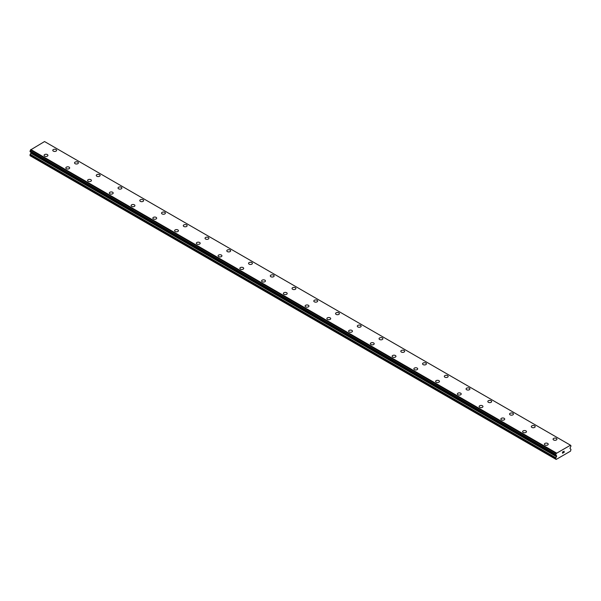 <?xml version="1.0" encoding="UTF-8"?>
<svg xmlns="http://www.w3.org/2000/svg" width="601" height="601" viewBox="0 0 601 601"><rect width="100%" height="100%" fill="white"/><g stroke="black" fill="none" stroke-linecap="round" stroke-linejoin="round"><path stroke-width="0.9" d="M52.783 150.348A1.923 1.112 180 0 1 53.97 149.318A1.923 1.112 180 0 1 56.058 149.559A1.923 1.112 180 0 1 56.622 150.348M56.058 149.559A1.923 1.112 180 0 1 56.622 150.34A1.923 1.112 180 0 1 55.435 151.369A1.923 1.112 180 0 1 53.346 151.129A1.923 1.112 180 0 1 52.783 150.34A1.923 1.112 180 0 1 53.97 149.318A1.923 1.112 180 0 1 56.058 149.559M74.532 162.901A1.923 1.112 180 0 1 75.718 161.872A1.923 1.112 180 0 1 77.814 162.112A1.923 1.112 180 0 1 78.378 162.901A1.923 1.112 180 0 1 77.191 163.923A1.923 1.112 180 0 1 75.095 163.682A1.923 1.112 180 0 1 74.532 162.901A1.923 1.112 180 0 1 75.718 161.879A1.923 1.112 180 0 1 77.814 162.12A1.923 1.112 180 0 1 78.378 162.901M96.28 175.462A1.923 1.112 180 0 1 97.467 174.433A1.923 1.112 180 0 1 99.563 174.673A1.923 1.112 180 0 1 100.127 175.462A1.923 1.112 180 0 1 98.94 176.484A1.923 1.112 180 0 1 96.844 176.243A1.923 1.112 180 0 1 96.28 175.462A1.923 1.112 180 0 1 97.475 174.44A1.923 1.112 180 0 1 99.563 174.681A1.923 1.112 180 0 1 100.127 175.462M118.036 188.023A1.923 1.112 180 0 1 119.223 186.994A1.923 1.112 180 0 1 121.319 187.234A1.923 1.112 180 0 1 121.883 188.023M121.319 187.234A1.923 1.112 180 0 1 121.883 188.015A1.923 1.112 180 0 1 120.696 189.045A1.923 1.112 180 0 1 118.6 188.804A1.923 1.112 180 0 1 118.036 188.015A1.923 1.112 180 0 1 119.223 186.994A1.923 1.112 180 0 1 121.319 187.234M139.785 200.576A1.923 1.112 180 0 1 140.972 199.547A1.923 1.112 180 0 1 143.068 199.787A1.923 1.112 180 0 1 143.631 200.576A1.923 1.112 180 0 1 142.445 201.598A1.923 1.112 180 0 1 140.349 201.358A1.923 1.112 180 0 1 139.785 200.576A1.923 1.112 180 0 1 140.98 199.555A1.923 1.112 180 0 1 143.068 199.795A1.923 1.112 180 0 1 143.631 200.576M161.541 213.137A1.923 1.112 180 0 1 162.728 212.108A1.923 1.112 180 0 1 164.824 212.348A1.923 1.112 180 0 1 165.388 213.137A1.923 1.112 180 0 1 164.201 214.159A1.923 1.112 180 0 1 162.105 213.918A1.923 1.112 180 0 1 161.541 213.137A1.923 1.112 180 0 1 162.728 212.115A1.923 1.112 180 0 1 164.824 212.356A1.923 1.112 180 0 1 165.388 213.137M183.29 225.698A1.923 1.112 180 0 1 184.477 224.669A1.923 1.112 180 0 1 186.573 224.909A1.923 1.112 180 0 1 187.136 225.698M186.573 224.909A1.923 1.112 180 0 1 187.136 225.691A1.923 1.112 180 0 1 185.949 226.72A1.923 1.112 180 0 1 183.853 226.479A1.923 1.112 180 0 1 183.29 225.691A1.923 1.112 180 0 1 184.477 224.669A1.923 1.112 180 0 1 186.573 224.909M205.046 238.251A1.923 1.112 180 0 1 206.233 237.222A1.923 1.112 180 0 1 208.329 237.463A1.923 1.112 180 0 1 208.893 238.251A1.923 1.112 180 0 1 207.706 239.273A1.923 1.112 180 0 1 205.61 239.033A1.923 1.112 180 0 1 205.046 238.251A1.923 1.112 180 0 1 206.233 237.23A1.923 1.112 180 0 1 208.329 237.47A1.923 1.112 180 0 1 208.893 238.251M226.795 250.812A1.923 1.112 180 0 1 227.982 249.783A1.923 1.112 180 0 1 230.078 250.024A1.923 1.112 180 0 1 230.641 250.812A1.923 1.112 180 0 1 229.454 251.834A1.923 1.112 180 0 1 227.358 251.594A1.923 1.112 180 0 1 226.795 250.812A1.923 1.112 180 0 1 227.982 249.791A1.923 1.112 180 0 1 230.078 250.031A1.923 1.112 180 0 1 230.641 250.812M248.551 263.373A1.923 1.112 180 0 1 249.738 262.344A1.923 1.112 180 0 1 251.827 262.584A1.923 1.112 180 0 1 252.39 263.373M251.827 262.584A1.923 1.112 180 0 1 252.39 263.366A1.923 1.112 180 0 1 251.203 264.395A1.923 1.112 180 0 1 249.115 264.155A1.923 1.112 180 0 1 248.551 263.366A1.923 1.112 180 0 1 249.738 262.344A1.923 1.112 180 0 1 251.827 262.584M270.3 275.927A1.923 1.112 180 0 1 271.487 274.897A1.923 1.112 180 0 1 273.583 275.138A1.923 1.112 180 0 1 274.146 275.927A1.923 1.112 180 0 1 272.959 276.948A1.923 1.112 180 0 1 270.863 276.708A1.923 1.112 180 0 1 270.3 275.927A1.923 1.112 180 0 1 271.487 274.905A1.923 1.112 180 0 1 273.583 275.145A1.923 1.112 180 0 1 274.146 275.927M292.048 288.488A1.923 1.112 180 0 1 293.235 287.458A1.923 1.112 180 0 1 295.331 287.699A1.923 1.112 180 0 1 295.895 288.488A1.923 1.112 180 0 1 294.708 289.509A1.923 1.112 180 0 1 292.612 289.269A1.923 1.112 180 0 1 292.048 288.488A1.923 1.112 180 0 1 293.243 287.466A1.923 1.112 180 0 1 295.331 287.706A1.923 1.112 180 0 1 295.895 288.488M313.805 301.048A1.923 1.112 180 0 1 314.992 300.019A1.923 1.112 180 0 1 317.088 300.26A1.923 1.112 180 0 1 317.651 301.048M317.088 300.26A1.923 1.112 180 0 1 317.651 301.041A1.923 1.112 180 0 1 316.464 302.07A1.923 1.112 180 0 1 314.368 301.83A1.923 1.112 180 0 1 313.805 301.041A1.923 1.112 180 0 1 314.992 300.019A1.923 1.112 180 0 1 317.088 300.26M335.553 313.602A1.923 1.112 180 0 1 336.74 312.573A1.923 1.112 180 0 1 338.836 312.82A1.923 1.112 180 0 1 339.4 313.602A1.923 1.112 180 0 1 338.213 314.623A1.923 1.112 180 0 1 336.117 314.383A1.923 1.112 180 0 1 335.553 313.602A1.923 1.112 180 0 1 336.748 312.58A1.923 1.112 180 0 1 338.836 312.82A1.923 1.112 180 0 1 339.4 313.602M357.31 326.163A1.923 1.112 180 0 1 358.496 325.133A1.923 1.112 180 0 1 360.592 325.374A1.923 1.112 180 0 1 361.156 326.163A1.923 1.112 180 0 1 359.969 327.184A1.923 1.112 180 0 1 357.873 326.944A1.923 1.112 180 0 1 357.31 326.163A1.923 1.112 180 0 1 358.496 325.141A1.923 1.112 180 0 1 360.592 325.381A1.923 1.112 180 0 1 361.156 326.163M379.058 338.724A1.923 1.112 180 0 1 380.245 337.694A1.923 1.112 180 0 1 382.341 337.935A1.923 1.112 180 0 1 382.905 338.724M382.341 337.935A1.923 1.112 180 0 1 382.905 338.716A1.923 1.112 180 0 1 381.718 339.745A1.923 1.112 180 0 1 379.622 339.505A1.923 1.112 180 0 1 379.058 338.716A1.923 1.112 180 0 1 380.245 337.694A1.923 1.112 180 0 1 382.341 337.935M400.814 351.277A1.923 1.112 180 0 1 402.001 350.248A1.923 1.112 180 0 1 404.097 350.496A1.923 1.112 180 0 1 404.661 351.277A1.923 1.112 180 0 1 403.474 352.299A1.923 1.112 180 0 1 401.378 352.058A1.923 1.112 180 0 1 400.814 351.277A1.923 1.112 180 0 1 402.001 350.255A1.923 1.112 180 0 1 404.097 350.496A1.923 1.112 180 0 1 404.661 351.277M422.563 363.838A1.923 1.112 180 0 1 423.75 362.809A1.923 1.112 180 0 1 425.846 363.049A1.923 1.112 180 0 1 426.409 363.838A1.923 1.112 180 0 1 425.223 364.86A1.923 1.112 180 0 1 423.127 364.619A1.923 1.112 180 0 1 422.563 363.838A1.923 1.112 180 0 1 423.75 362.816A1.923 1.112 180 0 1 425.846 363.057A1.923 1.112 180 0 1 426.409 363.838M444.319 376.399A1.923 1.112 180 0 1 445.506 375.37A1.923 1.112 180 0 1 447.595 375.61A1.923 1.112 180 0 1 448.158 376.399M447.595 375.61A1.923 1.112 180 0 1 448.158 376.391A1.923 1.112 180 0 1 446.971 377.42A1.923 1.112 180 0 1 444.875 377.18A1.923 1.112 180 0 1 444.319 376.391A1.923 1.112 180 0 1 445.506 375.37A1.923 1.112 180 0 1 447.595 375.61M466.068 388.952A1.923 1.112 180 0 1 467.255 387.923A1.923 1.112 180 0 1 469.351 388.171A1.923 1.112 180 0 1 469.914 388.952A1.923 1.112 180 0 1 468.727 389.974A1.923 1.112 180 0 1 466.631 389.733A1.923 1.112 180 0 1 466.068 388.952A1.923 1.112 180 0 1 467.255 387.93A1.923 1.112 180 0 1 469.351 388.171A1.923 1.112 180 0 1 469.914 388.952M487.817 401.513A1.923 1.112 180 0 1 489.004 400.484A1.923 1.112 180 0 1 491.1 400.724A1.923 1.112 180 0 1 491.663 401.513A1.923 1.112 180 0 1 490.476 402.535A1.923 1.112 180 0 1 488.38 402.294A1.923 1.112 180 0 1 487.817 401.513A1.923 1.112 180 0 1 489.011 400.491A1.923 1.112 180 0 1 491.1 400.732A1.923 1.112 180 0 1 491.663 401.513M509.573 414.074A1.923 1.112 180 0 1 510.76 413.045A1.923 1.112 180 0 1 512.856 413.285A1.923 1.112 180 0 1 513.419 414.074M512.856 413.285A1.923 1.112 180 0 1 513.419 414.066A1.923 1.112 180 0 1 512.232 415.096A1.923 1.112 180 0 1 510.136 414.855A1.923 1.112 180 0 1 509.573 414.066A1.923 1.112 180 0 1 510.76 413.045A1.923 1.112 180 0 1 512.856 413.285M531.322 426.627A1.923 1.112 180 0 1 532.509 425.598A1.923 1.112 180 0 1 534.605 425.846A1.923 1.112 180 0 1 535.168 426.627A1.923 1.112 180 0 1 533.981 427.657A1.923 1.112 180 0 1 531.885 427.409A1.923 1.112 180 0 1 531.322 426.627A1.923 1.112 180 0 1 532.516 425.606A1.923 1.112 180 0 1 534.605 425.846A1.923 1.112 180 0 1 535.168 426.627M553.078 439.188A1.923 1.112 180 0 1 554.265 438.159A1.923 1.112 180 0 1 556.361 438.399A1.923 1.112 180 0 1 556.924 439.188A1.923 1.112 180 0 1 555.737 440.21A1.923 1.112 180 0 1 553.641 439.97A1.923 1.112 180 0 1 553.078 439.188A1.923 1.112 180 0 1 554.265 438.167A1.923 1.112 180 0 1 556.361 438.407A1.923 1.112 180 0 1 556.924 439.188M44.076 155.366A1.923 1.112 180 0 1 45.263 154.337A1.923 1.112 180 0 1 47.359 154.577A1.923 1.112 180 0 1 47.922 155.366A1.923 1.112 180 0 1 46.735 156.388A1.923 1.112 180 0 1 44.639 156.147A1.923 1.112 180 0 1 44.076 155.366A1.923 1.112 180 0 1 45.27 154.344A1.923 1.112 180 0 1 47.359 154.585A1.923 1.112 180 0 1 47.922 155.366M65.832 167.927A1.923 1.112 180 0 1 67.019 166.898A1.923 1.112 180 0 1 69.115 167.138A1.923 1.112 180 0 1 69.678 167.927A1.923 1.112 180 0 1 68.491 168.949A1.923 1.112 180 0 1 66.395 168.708A1.923 1.112 180 0 1 65.832 167.927A1.923 1.112 180 0 1 67.019 166.905A1.923 1.112 180 0 1 69.115 167.146A1.923 1.112 180 0 1 69.678 167.927M87.581 180.48A1.923 1.112 180 0 1 88.768 179.459A1.923 1.112 180 0 1 90.864 179.699A1.923 1.112 180 0 1 91.427 180.488A1.923 1.112 180 0 1 90.24 181.51A1.923 1.112 180 0 1 88.144 181.269A1.923 1.112 180 0 1 87.581 180.48A1.923 1.112 180 0 1 88.768 179.459A1.923 1.112 180 0 1 90.864 179.699A1.923 1.112 180 0 1 91.427 180.48M109.337 193.041A1.923 1.112 180 0 1 110.524 192.012A1.923 1.112 180 0 1 112.62 192.252A1.923 1.112 180 0 1 113.183 193.041A1.923 1.112 180 0 1 111.996 194.063A1.923 1.112 180 0 1 109.9 193.822A1.923 1.112 180 0 1 109.337 193.041A1.923 1.112 180 0 1 110.524 192.019A1.923 1.112 180 0 1 112.62 192.26A1.923 1.112 180 0 1 113.183 193.041M131.086 205.602A1.923 1.112 180 0 1 132.273 204.573A1.923 1.112 180 0 1 134.369 204.813A1.923 1.112 180 0 1 134.932 205.602A1.923 1.112 180 0 1 133.745 206.624A1.923 1.112 180 0 1 131.649 206.383A1.923 1.112 180 0 1 131.086 205.602A1.923 1.112 180 0 1 132.273 204.58A1.923 1.112 180 0 1 134.369 204.821A1.923 1.112 180 0 1 134.932 205.602M152.842 218.155A1.923 1.112 180 0 1 154.029 217.134A1.923 1.112 180 0 1 156.125 217.374A1.923 1.112 180 0 1 156.681 218.163A1.923 1.112 180 0 1 155.494 219.185A1.923 1.112 180 0 1 153.405 218.944A1.923 1.112 180 0 1 152.842 218.155A1.923 1.112 180 0 1 154.029 217.134A1.923 1.112 180 0 1 156.125 217.374A1.923 1.112 180 0 1 156.681 218.155M174.59 230.716A1.923 1.112 180 0 1 175.777 229.687A1.923 1.112 180 0 1 177.873 229.928A1.923 1.112 180 0 1 178.437 230.716A1.923 1.112 180 0 1 177.25 231.738A1.923 1.112 180 0 1 175.154 231.498A1.923 1.112 180 0 1 174.59 230.716A1.923 1.112 180 0 1 175.777 229.695A1.923 1.112 180 0 1 177.873 229.935A1.923 1.112 180 0 1 178.437 230.716M196.339 243.277A1.923 1.112 180 0 1 197.526 242.248A1.923 1.112 180 0 1 199.622 242.488A1.923 1.112 180 0 1 200.186 243.277A1.923 1.112 180 0 1 198.999 244.299A1.923 1.112 180 0 1 196.903 244.059A1.923 1.112 180 0 1 196.339 243.277A1.923 1.112 180 0 1 197.534 242.256A1.923 1.112 180 0 1 199.622 242.496A1.923 1.112 180 0 1 200.186 243.277M218.095 255.831A1.923 1.112 180 0 1 219.282 254.809A1.923 1.112 180 0 1 221.378 255.049A1.923 1.112 180 0 1 221.942 255.838A1.923 1.112 180 0 1 220.755 256.86A1.923 1.112 180 0 1 218.659 256.619A1.923 1.112 180 0 1 218.095 255.831A1.923 1.112 180 0 1 219.282 254.809A1.923 1.112 180 0 1 221.378 255.049A1.923 1.112 180 0 1 221.942 255.831M239.844 268.392A1.923 1.112 180 0 1 241.031 267.362A1.923 1.112 180 0 1 243.127 267.603A1.923 1.112 180 0 1 243.69 268.392A1.923 1.112 180 0 1 242.504 269.413A1.923 1.112 180 0 1 240.408 269.173A1.923 1.112 180 0 1 239.844 268.392A1.923 1.112 180 0 1 241.039 267.37A1.923 1.112 180 0 1 243.127 267.61A1.923 1.112 180 0 1 243.69 268.392M261.6 280.952A1.923 1.112 180 0 1 262.787 279.923A1.923 1.112 180 0 1 264.883 280.164A1.923 1.112 180 0 1 265.447 280.952A1.923 1.112 180 0 1 264.26 281.974A1.923 1.112 180 0 1 262.164 281.734A1.923 1.112 180 0 1 261.6 280.952A1.923 1.112 180 0 1 262.787 279.931A1.923 1.112 180 0 1 264.883 280.171A1.923 1.112 180 0 1 265.447 280.952M283.349 293.506A1.923 1.112 180 0 1 284.536 292.484A1.923 1.112 180 0 1 286.632 292.725A1.923 1.112 180 0 1 287.195 293.513A1.923 1.112 180 0 1 286.008 294.535A1.923 1.112 180 0 1 283.912 294.295A1.923 1.112 180 0 1 283.349 293.506A1.923 1.112 180 0 1 284.536 292.484A1.923 1.112 180 0 1 286.632 292.725A1.923 1.112 180 0 1 287.195 293.506M305.105 306.067A1.923 1.112 180 0 1 306.292 305.038A1.923 1.112 180 0 1 308.388 305.278A1.923 1.112 180 0 1 308.952 306.067A1.923 1.112 180 0 1 307.765 307.088A1.923 1.112 180 0 1 305.669 306.848A1.923 1.112 180 0 1 305.105 306.067A1.923 1.112 180 0 1 306.292 305.045A1.923 1.112 180 0 1 308.388 305.285A1.923 1.112 180 0 1 308.952 306.067M326.854 318.628A1.923 1.112 180 0 1 328.041 317.598A1.923 1.112 180 0 1 330.137 317.839A1.923 1.112 180 0 1 330.7 318.628A1.923 1.112 180 0 1 329.513 319.649A1.923 1.112 180 0 1 327.417 319.409A1.923 1.112 180 0 1 326.854 318.628A1.923 1.112 180 0 1 328.041 317.606A1.923 1.112 180 0 1 330.137 317.846A1.923 1.112 180 0 1 330.7 318.628M348.61 331.181A1.923 1.112 180 0 1 349.797 330.159A1.923 1.112 180 0 1 351.885 330.4A1.923 1.112 180 0 1 352.449 331.189A1.923 1.112 180 0 1 351.262 332.21A1.923 1.112 180 0 1 349.173 331.97A1.923 1.112 180 0 1 348.61 331.181A1.923 1.112 180 0 1 349.797 330.159A1.923 1.112 180 0 1 351.885 330.4A1.923 1.112 180 0 1 352.449 331.181M370.359 343.742A1.923 1.112 180 0 1 371.546 342.713A1.923 1.112 180 0 1 373.642 342.961A1.923 1.112 180 0 1 374.205 343.742A1.923 1.112 180 0 1 373.018 344.764A1.923 1.112 180 0 1 370.922 344.523A1.923 1.112 180 0 1 370.359 343.742A1.923 1.112 180 0 1 371.546 342.72A1.923 1.112 180 0 1 373.642 342.961A1.923 1.112 180 0 1 374.205 343.742M392.107 356.303A1.923 1.112 180 0 1 393.294 355.274A1.923 1.112 180 0 1 395.39 355.514A1.923 1.112 180 0 1 395.954 356.303A1.923 1.112 180 0 1 394.767 357.325A1.923 1.112 180 0 1 392.671 357.084A1.923 1.112 180 0 1 392.107 356.303A1.923 1.112 180 0 1 393.302 355.281A1.923 1.112 180 0 1 395.39 355.522A1.923 1.112 180 0 1 395.954 356.303M413.864 368.856A1.923 1.112 180 0 1 415.051 367.835A1.923 1.112 180 0 1 417.147 368.075A1.923 1.112 180 0 1 417.71 368.864A1.923 1.112 180 0 1 416.523 369.885A1.923 1.112 180 0 1 414.427 369.645A1.923 1.112 180 0 1 413.864 368.856A1.923 1.112 180 0 1 415.051 367.835A1.923 1.112 180 0 1 417.147 368.075A1.923 1.112 180 0 1 417.71 368.856M435.612 381.417A1.923 1.112 180 0 1 436.799 380.388A1.923 1.112 180 0 1 438.895 380.636A1.923 1.112 180 0 1 439.459 381.417A1.923 1.112 180 0 1 438.272 382.439A1.923 1.112 180 0 1 436.176 382.198A1.923 1.112 180 0 1 435.612 381.417A1.923 1.112 180 0 1 436.807 380.395A1.923 1.112 180 0 1 438.895 380.636A1.923 1.112 180 0 1 439.459 381.417M457.369 393.978A1.923 1.112 180 0 1 458.555 392.949A1.923 1.112 180 0 1 460.651 393.189A1.923 1.112 180 0 1 461.215 393.978A1.923 1.112 180 0 1 460.028 395A1.923 1.112 180 0 1 457.932 394.759A1.923 1.112 180 0 1 457.369 393.978A1.923 1.112 180 0 1 458.555 392.956A1.923 1.112 180 0 1 460.651 393.197A1.923 1.112 180 0 1 461.215 393.978M479.117 406.531A1.923 1.112 180 0 1 480.304 405.51A1.923 1.112 180 0 1 482.4 405.75A1.923 1.112 180 0 1 482.964 406.539A1.923 1.112 180 0 1 481.777 407.561A1.923 1.112 180 0 1 479.681 407.32A1.923 1.112 180 0 1 479.117 406.531A1.923 1.112 180 0 1 480.304 405.51A1.923 1.112 180 0 1 482.4 405.75A1.923 1.112 180 0 1 482.964 406.531M500.873 419.092A1.923 1.112 180 0 1 502.06 418.063A1.923 1.112 180 0 1 504.156 418.311A1.923 1.112 180 0 1 504.72 419.092A1.923 1.112 180 0 1 503.533 420.122A1.923 1.112 180 0 1 501.437 419.874A1.923 1.112 180 0 1 500.873 419.092A1.923 1.112 180 0 1 502.06 418.071A1.923 1.112 180 0 1 504.156 418.311A1.923 1.112 180 0 1 504.72 419.092M522.622 431.653A1.923 1.112 180 0 1 523.809 430.624A1.923 1.112 180 0 1 525.905 430.864A1.923 1.112 180 0 1 526.468 431.653A1.923 1.112 180 0 1 525.282 432.675A1.923 1.112 180 0 1 523.186 432.435A1.923 1.112 180 0 1 522.622 431.653A1.923 1.112 180 0 1 523.809 430.632A1.923 1.112 180 0 1 525.905 430.872A1.923 1.112 180 0 1 526.468 431.653M544.378 444.207A1.923 1.112 180 0 1 545.565 443.185A1.923 1.112 180 0 1 547.654 443.425A1.923 1.112 180 0 1 548.217 444.214A1.923 1.112 180 0 1 547.03 445.236A1.923 1.112 180 0 1 544.942 444.995A1.923 1.112 180 0 1 544.378 444.207A1.923 1.112 180 0 1 545.565 443.185A1.923 1.112 180 0 1 547.654 443.425A1.923 1.112 180 0 1 548.217 444.207M563.16 452.884L562.611 453.116L562.904 452.373L562.611 453.116L563.16 452.884L562.536 453.244L562.536 452.012L563.16 451.651L562.611 452.545L563.152 451.651M562.536 453.237L563.152 452.884M563.58 451.719L564.151 451.201M564.001 451.877L563.67 452.508L564.001 451.877M563.67 452.508L564.249 452.17L563.67 452.508M563.52 452.673L564.249 452.252L563.52 452.673L564.129 451.336M556.503 456.677L556.421 455.603A0.669 0.383 -60 0 1 556.406 455.596L555.752 455.242L555.797 454.318A0.751 0.436 -60 0 0 556.241 453.432L570.432 445.236A0.751 0.436 -60 0 0 570.875 445.619L570.86 446.558A0.751 0.436 -60 0 0 570.357 447.384A0.669 0.383 -60 0 1 570.251 447.617L570.018 448.579L570.8 449.18A0.766 0.443 -60 0 1 570.95 449.54L570.514 451.156L556.158 459.449L555.722 458.33A0.766 0.443 -60 0 1 555.872 457.797L556.503 456.677L30.831 153.18L30.2 154.299A0.766 0.443 120 0 0 30.05 154.833L30.05 155.704L555.722 459.194M556.316 455.49A0.669 0.383 -60 0 0 556.406 455.596L555.812 455.25A0.751 0.436 -60 0 1 556.316 455.49L555.85 455.227M30.951 152.248L30.831 153.18M30.05 151.677L555.722 455.19L30.05 151.677L30.125 150.828A0.751 0.436 -60 0 0 30.568 149.934L44.549 141.551L570.221 445.048M44.729 141.656L570.402 445.153M570.875 445.619L570.439 445.371M556.451 452.996L30.779 149.506M556.241 453.432L30.568 149.934M555.797 454.318L30.125 150.828M555.722 454.476L30.05 150.979M556.654 456.287L30.982 152.797M555.722 458.33L30.05 154.833M556.271 453.312L30.598 149.814M556.654 455.896L30.982 152.406M555.872 457.797L30.2 154.299M570.92 445.626L570.439 445.349M555.752 455.242L30.08 151.752"/></g></svg>
